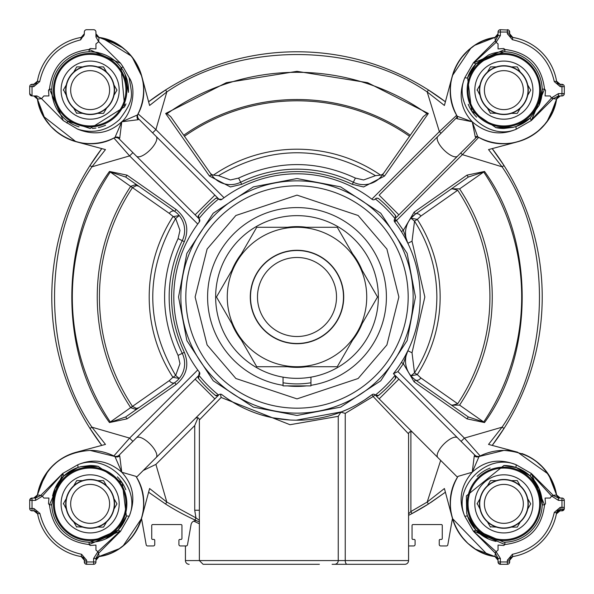 <?xml version="1.0" encoding="UTF-8"?>
<svg xmlns="http://www.w3.org/2000/svg" width="594" height="594" viewBox="0 0 594 594"><rect width="100%" height="100%" fill="white"/><g stroke="black" fill="none" stroke-linecap="round" stroke-linejoin="round"><path stroke-width="0.89" d="M460.729 153L462.37 154.64L478.734 137.318A53.46 53.46 0 0 0 517.701 141.773L494.824 147.899M319.386 564.3L203.096 564.3L199.376 560.58L338.246 560.58L338.246 416.335L289.998 424.717L221.146 397.468L199.376 419.958L199.376 560.58L185.432 560.58A3.72 3.72 0 0 0 189.152 564.3M37.437 494.869L37.897 492.5M39.085 488.001L48.136 470.79M71.622 453.712L76.953 452.049M42.478 495.983L62.674 473.477L40.786 495.351L42.389 496.183L40.786 495.351L37.422 494.958L33.754 498.054L37.429 494.921A53.46 53.46 0 0 1 76.299 452.227L99.124 446.109M556.378 513.907L560.038 510.84L557.543 510.84L561.976 510.84A2.324 2.324 0 0 0 564.3 508.516L564.3 507.35A2.324 2.324 0 0 1 561.976 509.674L562.577 509.6M34.972 84.118L32.024 84.326A2.324 2.324 0 0 0 29.7 86.65L29.7 93.622A2.324 2.324 0 0 0 30.331 95.211L29.73 94.008M29.7 93.622L32.024 95.946L30.383 95.263A2.324 2.324 0 0 0 31.423 95.864M562.577 84.4L561.976 84.326A2.324 2.324 0 0 1 564.3 86.65L564.3 93.622L563.617 95.263M562.577 95.864L561.976 95.946L562.577 95.864M538.283 131.036L545.893 123.173M546.888 121.867L555.65 103.415M548.277 474.101L517.589 452.197M561.976 510.84L563.988 508.516M509.6 562.577L509.117 563.491M509.028 563.595L509.444 563.001M498.136 562.577L498.054 561.976L509.674 561.976A2.324 2.324 0 0 1 507.35 564.3L500.378 564.3L498.292 563.001M497.646 558.546L494.921 556.571A53.46 53.46 0 0 1 452.45 518.517L487.607 554.796M199.376 523.797L193.763 521.131M123.084 545.968L141.55 518.517A53.46 53.46 0 0 1 99.079 556.571L95.946 560.231M93.622 564.3L93.622 561.976L95.946 561.976A2.324 2.324 0 0 1 93.622 564.3L86.65 564.3L84.942 563.55M84.4 562.577L84.326 561.976L84.4 562.577M29.871 499.517L32.024 498.054L32.024 500.378L29.7 500.378A2.324 2.324 0 0 1 32.024 498.054L31.645 498.084M38.521 104.054L40.867 110.885M43.6 116.454L75.869 141.654M97.72 147.512L76.299 141.773A53.46 53.46 0 0 0 78.646 142.345M29.871 85.781L30.383 85.001M98.092 37.125L99.042 37.422A3.72 3.72 0.7 0 1 95.946 33.754L99.042 37.422L98.619 41.587L95.946 36.925L95.946 32.024A2.324 2.324 0 0 0 93.622 29.7L86.65 29.7A2.324 2.324 0 0 0 84.326 32.024L84.4 31.423M84.556 30.999L85.001 30.383M94.483 29.871L95.367 30.494M141.78 76.336L132.224 57.18M131.385 56.133L102.265 38.068M489.76 38.565L483.026 40.904M470.983 47.98L452.42 75.601M497.787 35.143L498.054 33.776M509.511 31.17L509.674 32.024L500.378 32.024L500.378 35.566L498.054 35.566L498.054 32.024A2.324 2.324 0 0 1 500.378 29.7L500.378 32.024L498.054 32.024L498.136 31.423M498.292 30.999L498.618 30.509M561.976 84.326L560.246 84.326L560.246 86.65L561.976 86.65L561.976 84.326L563.491 84.883M563.587 84.972L563.001 84.556M377.153 198.084A2.324 2.324 0 0 0 375.512 198.767L377.153 198.084L378.638 198.619A127.836 127.836 0 0 1 395.381 215.362L395.233 218.488L475.994 137.726A2.324 2.324 -61.3 0 1 478.734 137.318L477.747 136.776C508.516 155.777 551.915 133.798 556.578 99.042L560.246 95.946L556.571 99.079A53.46 53.46 0 0 1 517.701 141.773L488.528 149.591L502.064 166.817L504.024 165.57L498.284 156.942M498.284 437.058L504.024 428.43A245.218 245.218 0 0 0 504.024 165.57L492.196 148.604A4.648 4.648 0 0 0 492.226 148.611A245.218 245.218 0 0 1 504.024 165.57M517.092 452.071A53.46 53.46 0 0 0 503.868 450.408C531.905 452.353 549.472 467.203 556.578 494.958L556.571 494.921A53.46 53.46 0 0 0 521.896 453.541M556.571 494.921L557.855 497.185M558.813 497.765L559.399 497.958M512.815 556.571L509.674 560.246A3.72 3.72 0 0 1 512.778 556.578L509.674 560.246L507.35 560.246L512.392 554.291L512.778 556.578A53.46 53.46 0 0 0 556.578 512.778A3.72 3.72 0 0 1 560.246 509.674L561.976 509.674L561.976 498.054L558.434 498.054L553.281 495.478L551.611 496.183L550.133 498.054L545.077 498.054L545.485 503.779L544.527 504.915L542.203 504.855A38.35 38.35 0 0 1 504.855 542.203L503.868 542.218A38.35 38.35 0 0 0 504.855 542.203L504.915 544.527L473.797 531.147L475.935 530.152L467.597 516.327L466.676 513.216L466.357 495.879L503.868 465.518L516.327 467.597L530.152 475.935L539.062 488.639L542.203 504.855A38.35 38.35 0 0 0 503.868 465.518M498.054 560.246L494.958 556.578A3.72 3.72 0 0 1 498.054 560.246L497.913 559.221M141.55 518.517L146.176 544.787A1.396 1.396 0 0 0 147.55 545.938L153.356 545.938A1.396 1.396 0 0 0 154.752 544.542L154.752 540.362A0.928 0.928 0 0 0 153.824 539.426L152.658 539.426A0.928 0.928 0 0 1 151.73 538.498L151.73 525.482A0.928 0.928 0 0 1 152.658 524.554L181.014 524.554A0.928 0.928 0 0 1 181.942 525.482L181.942 538.498A0.928 0.928 0 0 1 181.014 539.426L179.856 539.426A0.928 0.928 0 0 0 178.92 540.362L178.92 544.542A1.396 1.396 0 0 0 180.316 545.938L186.122 545.938A1.396 1.396 0 0 0 187.496 544.787L191.06 524.576A4.648 4.648 0 0 1 197.52 521.131L197.891 521.302M198.544 521.584L194.981 519.988A245.218 245.218 0 0 1 165.57 504.024L148.604 492.218L148.782 491.542M98.092 556.875L119.26 548.7L126.002 543.495L133.19 535.528M84.118 559.028L84.326 560.246L81.222 556.578L82.172 556.875M81.222 556.578L81.222 556.578A53.46 53.46 0 0 1 37.615 513.862L33.962 510.84A3.72 3.72 0 0 1 37.615 513.862L39.902 513.431C45.382 535.647 59.281 549.264 81.608 554.291L81.222 556.578A3.72 3.72 0 0 1 84.326 560.246L84.326 561.976L93.622 561.976L93.622 558.434L95.946 558.434L98.522 553.281L97.817 551.611L95.946 550.133L95.946 545.077L90.221 545.485L89.085 544.527L120.203 531.147L98.017 551.522L98.522 553.281M89.984 428.445L95.716 437.058M95.716 156.942L89.976 165.57L101.782 148.604L89.976 165.57A245.218 245.218 0 0 0 89.976 428.43L101.782 445.396L89.976 428.43L91.936 427.183C42.085 354.655 42.085 239.345 91.936 166.817L105.472 149.591L90.132 145.478M37.125 82.172L37.422 81.222A3.72 3.72 0 0 1 33.754 84.326L37.422 81.222L39.709 81.608L33.754 86.65L32.024 86.65L32.024 95.946L36.925 95.946L41.587 98.619L37.429 99.079A53.46 53.46 0 0 0 76.299 141.773M82.863 143.095A53.46 53.46 0 0 0 113.848 138.046L114.939 137.474C84.742 155.175 41.855 133.427 37.422 99.042L36.145 96.815M35.187 96.235L34.601 96.042M84.326 32.024L84.326 34.222L80.606 39.895L81.185 37.429A53.46 53.46 0 0 0 37.429 81.185L37.422 81.222A53.46 53.46 0 0 1 81.222 37.422L83.45 36.145M84.036 35.187L84.222 34.601M214.85 195.122L195.122 214.85L198.767 218.488L198.619 215.362A127.836 127.836 0 0 1 215.362 198.619A2.324 2.324 0 0 1 218.488 198.767L138.922 119.201L138.098 119.721A4.648 4.321 27.7 0 1 137.489 114.946C155.175 84.667 133.39 41.855 99.042 37.422L99.079 37.429A53.46 53.46 0 0 1 141.773 76.299L149.591 105.472L166.817 91.936C239.345 42.085 354.655 42.085 427.183 91.936L444.409 105.472L452.227 76.299A53.46 53.46 0 0 1 494.921 37.429L497.185 36.145M165.555 89.984L156.942 95.716M437.058 95.716L428.43 89.976A245.218 245.218 0 0 0 165.57 89.976L166.817 91.936L155.903 129.603L138.046 113.848A53.46 53.46 0 0 0 141.884 76.723M500.378 29.7L508.598 30.064M509.882 34.972L509.674 33.754L512.778 37.422L511.828 37.125M512.815 37.429L512.815 37.429A53.46 53.46 0 0 1 556.571 81.185L560.231 84.326M556.875 82.172L556.578 81.222L554.291 81.608C549.108 58.851 535.149 44.892 512.392 39.709L512.778 37.422A53.46 53.46 0 0 1 556.578 81.222A3.72 3.72 0 0 0 560.246 84.326M364.619 399.977L372.082 394.668A2.324 2.324 0 0 1 375.141 394.861L457.514 477.234A53.46 53.46 0 0 0 452.227 517.701L444.409 488.528L427.183 502.064L428.43 504.024L411.984 513.587A245.218 245.218 0 0 0 428.43 504.024L445.396 492.218L430.605 502.628M410.736 514.248L409.771 514.753M148.604 101.782A4.648 4.648 0 0 0 148.611 101.774A245.218 245.218 0 0 1 165.57 89.976L148.604 101.782L163.395 91.372M430.605 91.372L445.396 101.782L428.43 89.976A245.218 245.218 0 0 1 445.389 101.774A4.648 4.648 0 0 0 445.396 101.782L445.196 102.539M114.13 137.905L113.892 138.023A4.648 4.648 0 0 0 113.892 138.023L129.603 155.903L132.893 152.613L199.138 218.859A2.324 2.324 0 0 1 199.332 221.918L199.138 218.859M363.587 184.623A23.24 23.24 0 0 1 353.341 182.247A127.836 127.836 0 0 0 240.659 182.247A23.24 23.24 0 0 1 211.375 174.71L170.716 116.647L167.025 113.721L165.667 113.484L209.467 176.047L230.413 186.954L241.684 184.333C278.564 167.33 315.436 167.33 352.316 184.333L363.587 186.954L384.533 176.047L428.333 113.484L426.975 113.721L423.284 116.647L382.625 174.71A23.24 23.24 0 0 1 363.587 184.623M410.951 218.176L417.278 219.386L414.515 221.168C429.232 244.297 436.687 269.579 436.857 297C436.687 324.421 429.232 349.703 414.515 372.832L410.951 375.824L417.278 374.614L414.515 372.832L412.028 352.777L424.836 297L412.028 241.223L407.848 243.258A23.24 23.24 0 0 1 415.429 214.07L410.951 218.176L414.515 221.168L412.028 241.223M125.705 177.057L127.034 175.148L109.482 171.451L130.665 186.405A199.747 199.747 0 0 0 130.665 407.595L110.298 422.007A224.688 224.688 0 0 1 110.298 171.993L125.705 177.057L174.71 211.375A23.24 23.24 0 0 1 182.247 240.659A127.836 127.836 0 0 0 182.247 353.341L178.074 355.39C160.105 316.461 160.105 277.539 178.074 238.61L179.975 230.413L175.668 218.51L179.24 215.533L172.906 216.721A147.795 147.795 0 0 0 172.906 377.279L169.297 380.62L132.477 406.385A197.572 197.572 0 0 1 132.477 187.615L136.59 185.543L139.011 186.375L135.425 184.727A4.648 2.213 93 0 0 136.59 185.543L139.011 186.375M352.316 184.333L355.39 178.074L363.587 179.975L375.49 175.668L380.613 175.126A147.795 147.795 0 0 0 213.387 175.126L211.672 174.51L210.343 173.24M383.657 173.24L382.328 174.51L380.613 175.126M394.861 218.859A2.324 2.324 0 0 0 394.668 221.918L396.51 220.5L394.861 218.859L395.233 218.488M297 415.458L253.393 407.142L213.231 380.769L186.858 340.607L178.542 297L186.858 253.393L213.231 213.231L253.393 186.858L297 178.542L340.607 186.858L380.769 213.231L407.142 253.393L415.458 297L407.142 340.607L380.769 380.769L340.607 407.142L297 415.458M338.246 416.335L340.874 412.191L345.24 413.365L345.24 560.58L408.568 560.58A3.72 3.72 0 0 1 404.848 564.3L332.098 564.3M310.944 382.774A86.902 86.902 0 0 1 283.056 382.774M184.333 352.316L182.247 353.341A23.24 23.24 0 0 1 174.71 382.625L125.705 416.943L127.034 418.852L176.047 384.533C186.598 375.794 189.36 365.058 184.333 352.316C167.33 315.436 167.33 278.564 184.333 241.684L178.074 238.61M123.003 523.641L122.654 524.19A38.35 38.35 0 0 1 118.065 530.152L120.523 531.326L129.128 516.394C142.129 486.946 106.229 452.004 77.606 464.872L62.674 473.477L63.848 475.935L77.673 467.597A2.324 0.832 -109 0 0 77.606 464.872C93.295 458.056 108.019 460.506 121.77 472.23C133.398 484.845 135.855 499.569 129.128 516.394A2.324 0.832 -161 0 0 126.403 516.327L118.065 530.152L90.132 542.218A38.35 38.35 0 0 0 126.403 516.327L122.305 482.981L98.114 466.357L80.858 466.654L90.132 465.518L98.114 466.357M125.78 489.716A38.35 38.35 0 0 0 123.99 485.847M123.864 485.617A38.35 38.35 0 0 0 117.367 476.863M98.352 466.409A38.35 38.35 0 0 0 89.924 465.518M128.415 92.397A38.35 38.35 0 0 0 114.932 60.878A38.35 38.35 0 0 1 120.99 67.352L124.695 106.757L90.132 128.482L67.352 120.99C57.187 113.283 52.005 102.673 51.797 89.145A38.35 38.35 0 0 0 52.695 98.463A38.35 38.35 0 0 1 89.145 51.797L90.132 51.782C103.252 52.294 113.536 57.484 120.99 67.352A2.324 0.869 -36.4 0 0 123.062 66.892L120.612 63.291L98.619 41.587M92.285 128.423A38.35 38.35 0 0 0 95.946 128.044M98.337 127.599A38.35 38.35 0 0 0 105.598 125.23M125.163 105.739A38.35 38.35 0 0 0 125.95 103.846M98.47 52.695A38.35 38.35 0 0 0 89.145 51.797A38.35 38.35 0 0 1 98.47 52.695M488.914 54.819A38.35 38.35 0 0 1 504.855 51.797A38.35 38.35 0 0 0 503.868 51.782L504.855 51.797A38.35 38.35 0 0 1 542.203 89.145L539.07 105.361L530.152 118.065L516.327 126.403L513.142 127.346L503.868 128.482A38.35 38.35 0 0 0 504.076 128.482M560.246 95.946A3.72 3.72 0 0 0 556.578 99.042L553.214 98.649L531.326 120.523L516.394 129.128A2.324 0.832 71 0 1 516.327 126.403A38.35 38.35 0 0 0 530.152 118.065A38.35 38.35 0 0 1 524.19 122.654L523.641 123.003M541.409 97.988A38.35 38.35 0 0 1 539.181 105.086A38.35 38.35 0 0 0 542.203 89.145L544.527 89.085L531.326 120.523L530.152 118.065L531.147 120.203L551.522 98.017L553.214 98.649L558.434 95.946L558.434 93.622L551.611 97.817L553.281 98.522M378.638 198.619A2.324 2.324 0 0 0 377.91 198.21M113.848 138.046A4.648 4.648 0 0 1 119.201 138.922L136.464 156.192A13.944 5.227 135 0 0 150.022 150.022A13.944 5.227 135 0 0 156.192 136.464M215.362 198.619L216.847 198.084L218.859 199.138L221.918 199.332A2.324 2.324 0 0 1 218.859 199.138M195.122 379.15L214.85 398.878L218.488 395.233L215.362 395.381A127.836 127.836 0 0 1 198.619 378.638L198.767 375.512L119.201 455.078A4.648 4.648 0 0 1 113.848 455.954A53.46 53.46 0 0 0 90.132 450.408L114.946 456.511L113.848 455.954L129.603 438.097L91.936 427.183L105.472 444.409L76.299 452.227A53.46 53.46 0 0 1 76.596 452.145M221.918 199.332A123.188 123.188 0 0 1 372.082 199.332A2.324 2.324 0 0 0 375.141 199.138L375.341 198.938A125.512 125.512 0 0 1 395.062 218.659M195.411 418.31A2.324 2.324 0 0 1 197.052 417.634L195.411 418.31L218.859 394.861A2.324 2.324 0 0 1 220.5 394.186L219.632 394.349M386.404 297A89.404 89.404 0 0 0 297 207.596A89.404 89.404 0 0 0 207.596 297A89.404 89.404 0 0 0 283.056 385.313L283.056 377.145A81.356 81.356 0 0 0 310.944 377.145L310.944 385.313A89.404 89.404 0 0 0 386.404 297M125.705 416.943L109.482 422.549L127.034 418.852M405.353 238.387L407.848 243.258L403.348 230.331L401.381 231.571L403.178 234.526M466.966 175.148L468.295 177.057L415.429 214.07A4.648 3.289 -125 0 1 420.849 216.082L457.699 190.251L452.472 188.818L459.585 188.892L484.518 171.451L466.966 175.148L414.1 212.169L403.348 230.331L396.51 220.5L462.37 154.64L502.064 166.817C551.915 239.345 551.915 354.655 502.064 427.183L488.528 444.409L517.701 452.227M451.106 404.908L452.472 405.182L457.699 403.749L420.849 377.918L417.278 374.614A143.147 143.147 0 0 0 417.278 219.386L420.849 216.082M420.849 377.918A4.648 3.289 -55 0 1 415.429 379.93A23.24 23.24 0 0 1 407.848 350.742L412.028 352.777M401.381 362.429L403.348 363.669L407.848 350.742L405.353 355.613M394.668 221.918A123.188 123.188 0 0 1 393.414 373.685L397.921 371.621L403.348 363.669L414.1 381.831L415.429 379.93L468.295 416.943L466.966 418.852L484.518 422.549C534.734 353.853 534.734 240.147 484.518 171.451M451.64 78.705A53.46 53.46 0 0 0 451.47 79.522M450.779 83.813A53.46 53.46 0 0 0 456.682 115.266L439.36 131.63L441 133.271L456.274 118.006A2.324 2.324 0 0 0 456.697 115.288A2.324 2.324 0 0 1 456.274 118.006L379.15 195.122L398.878 214.85M135.425 409.273L130.732 407.692L132.514 406.445L136.59 408.457L139.011 407.625L135.425 409.273A4.648 2.213 -93 0 1 136.59 408.457L139.011 407.625M132.514 187.555L130.732 186.308L135.425 184.727M523.641 470.997L524.19 471.346A38.35 38.35 0 0 1 530.152 475.935L531.326 473.477L544.527 504.915C541.639 528.437 528.437 541.639 504.915 544.527L503.779 545.485L498.054 545.077L498.054 550.133L496.183 551.611L495.351 553.214L494.958 556.578C459.689 551.967 437.689 507.157 458.026 476.358L472.23 472.23C484.845 460.602 499.569 458.145 516.394 464.872C486.946 451.871 452.004 487.771 464.872 516.394C458.056 500.705 460.506 485.981 472.23 472.23L479.061 456.526L503.868 450.408A53.46 53.46 0 0 0 480.152 455.954L464.397 438.097L461.107 441.387M468.295 177.057L483.702 171.993A224.688 224.688 0 0 1 483.702 422.007L468.295 416.943M451.106 189.092L452.472 188.818M484.518 422.549L459.585 405.108L452.472 405.182M410.276 135.232A197.483 197.483 0 0 0 183.724 135.232M130.695 186.368L169.297 213.38L175.668 218.51C145.144 270.834 145.144 323.166 175.668 375.49L172.906 377.279L179.24 378.467L175.668 375.49L179.975 363.587L178.074 355.39M169.297 380.62A4.648 3.289 -125 0 0 174.71 382.625L176.047 384.533M136.791 408.442L137.259 408.375M130.695 407.633L132.514 406.445M169.297 213.38A4.648 3.289 125 0 1 174.71 211.375L176.047 209.467L127.034 175.148M41.587 98.619L43.867 95.946L48.923 95.946L48.515 90.221L49.473 89.085L51.797 89.145M138.098 119.721L121.77 121.77L119.721 138.098A4.648 4.321 62.3 0 0 114.946 137.489L121.77 121.77C109.133 133.405 94.416 135.855 77.606 129.128L63.291 120.612L41.647 98.767M119.721 138.098L119.201 138.922M138.922 119.201A4.648 4.648 0 0 1 138.046 113.848L137.489 114.946L121.77 121.77C131.92 113.565 136.88 88.61 129.128 77.606L123.062 66.892M475.994 137.726L475.304 137.051L472.23 121.77L456.949 118.696L456.274 118.006M456.682 115.266A2.324 2.324 0 0 1 456.697 115.288L457.231 116.246L472.23 121.77C460.602 109.155 458.145 94.431 464.872 77.606C451.871 107.054 487.771 141.996 516.394 129.128C500.705 135.944 485.981 133.494 472.23 121.77L477.747 136.776A2.324 2.161 -60.8 0 0 475.304 137.051M456.949 118.696A2.324 2.161 150.8 0 0 457.224 116.253C438.224 85.588 460.164 42.063 494.958 37.422L498.054 33.754A3.72 3.72 0 0 1 494.958 37.422L474.74 45.3L467.998 50.505L460.81 58.472M459.585 405.108A195.248 195.248 0 0 0 459.585 188.892M457.699 403.749A192.924 192.924 0 0 0 457.699 190.251M213.387 175.126L218.51 175.668L230.413 179.975L238.61 178.074C277.539 160.105 316.461 160.105 355.39 178.074M495.648 127.591A38.35 38.35 0 0 0 503.868 128.482L495.886 127.643L471.695 111.019L467.597 77.673A2.324 0.832 19 0 1 464.872 77.606L473.477 62.674L495.351 40.786L494.921 37.429M33.754 95.946A3.72 3.72 0 0 1 37.422 99.042L33.754 95.946M63.291 120.612L49.473 89.085C52.361 65.563 65.563 52.361 89.085 49.473L120.612 63.291M77.606 129.128C93.243 134.006 107.224 130.791 119.55 119.468C135.454 98.366 131.727 94.892 129.128 77.606M40.719 495.478L35.566 498.054L35.566 500.378L32.024 500.378L32.024 508.516L33.962 508.516L39.902 513.431M90.132 450.408C62.08 452.361 44.513 467.211 37.422 494.958A3.72 3.72 -89.9 0 1 33.754 498.054M539.062 488.639L530.152 475.935L531.147 473.797L551.522 495.983L553.281 495.478M516.327 467.597A2.324 0.832 109 0 1 516.394 464.872L531.326 473.477L553.214 495.351L556.578 494.958L560.246 498.054A3.72 3.72 0 0 1 556.578 494.958L548.7 474.74L543.495 467.998L535.528 460.81M503.868 542.218L475.935 530.152A38.35 38.35 0 0 1 467.597 516.327A2.324 0.832 161 0 0 464.872 516.394L473.477 531.326L495.351 553.214L495.983 551.522L473.477 531.326L475.935 530.152A38.35 38.35 0 0 1 471.346 524.19L470.997 523.641M495.478 553.281L498.054 558.434L500.378 558.434L495.983 551.522M490.176 468.042A38.35 38.35 0 0 0 477.079 476.425M375.49 175.668C323.166 145.129 270.834 145.129 218.51 175.668M89.145 51.797L89.085 49.473L90.221 48.515L95.946 48.923L95.946 43.867L98.767 41.647M498.054 35.566L495.478 40.719L496.183 42.389L498.054 43.867L498.054 48.923L503.779 48.515L504.915 49.473L473.797 62.853L495.983 42.478L495.478 40.719M473.477 62.674L475.935 63.848L473.477 62.674M467.597 77.673L475.935 63.848A38.35 38.35 0 0 0 467.597 77.673M105.086 539.181A38.35 38.35 0 0 1 89.145 542.203A38.35 38.35 0 0 0 90.132 542.218L89.145 542.203A38.35 38.35 0 0 1 51.797 504.855L54.93 488.639L63.848 475.935A38.35 38.35 0 0 1 77.673 467.597L80.858 466.654M98.017 551.522L93.622 558.434M105.361 539.062L118.065 530.152L120.523 531.326L98.649 553.214L99.042 556.578A3.72 3.72 0 0 0 95.946 560.246M54.819 488.914A38.35 38.35 0 0 0 52.591 496.012A38.35 38.35 0 0 1 69.81 471.346L70.359 470.997M70.077 122.824L69.81 122.654A38.35 38.35 0 0 1 60.87 114.924A38.35 38.35 0 0 0 79.069 126.856M35.566 498.054L32.024 498.054M51.782 503.868A38.35 38.35 0 0 0 51.797 504.855L49.473 504.915L62.853 473.797L63.848 475.935L54.93 488.639M89.145 542.203L89.085 544.527C65.563 541.639 52.361 528.437 49.473 504.915L48.515 503.779L48.923 498.054L43.867 498.054L42.389 496.183L35.566 500.378M498.084 562.355L498.054 561.976A2.324 2.324 0 0 0 500.378 564.3L500.378 558.434M498.054 558.434L498.054 561.976M95.916 562.355L95.946 558.434M551.522 495.983L558.434 500.378L558.434 498.054M558.434 500.378L564.3 500.378A2.324 2.324 0 0 0 561.976 498.054L562.355 498.084M95.916 31.645L95.946 36.925L95.946 32.024M498.054 32.024L498.084 31.645M495.983 42.478L500.378 35.566M468.221 104.284A38.35 38.35 0 0 0 470.01 108.153M470.136 108.383A38.35 38.35 0 0 0 476.633 117.137M470.997 70.359L471.346 69.81A38.35 38.35 0 0 1 475.935 63.855L503.868 51.782M29.7 508.516L32.024 508.516L32.024 510.84A2.324 2.324 0 0 1 29.7 508.516L29.7 500.378M33.962 508.516L33.962 510.84L31.645 510.81M504.855 51.797L504.915 49.473C528.437 52.361 541.639 65.563 544.527 89.085L545.485 90.221L545.077 95.946L550.133 95.946L551.522 98.017M564.3 86.65L561.976 86.65L561.976 93.622L564.3 93.622A2.324 2.324 0 0 1 561.976 95.946L561.976 93.622L558.434 93.622M558.434 95.946L561.976 95.946M29.7 86.65L32.024 86.65L32.024 84.326L31.423 84.4M86.65 29.7L93.622 29.7M84.326 33.754A3.72 3.72 0 0 1 81.222 37.422L84.326 33.754M512.778 37.422A3.72 3.72 0 0 1 509.674 33.754L507.35 33.754L507.35 29.7A2.324 2.324 0 0 1 509.674 32.024L509.6 31.423M509.444 30.999L509.058 30.45M509.674 33.754L509.674 32.024M563.001 509.444L563.55 509.058M509.674 561.976L509.674 560.246M81.608 554.291L86.65 560.246L86.65 564.3A2.324 2.324 0 0 1 84.326 561.976M564.3 500.378L564.3 507.35L560.246 507.35L560.246 509.674L556.578 512.778L554.291 512.392C549.108 535.149 535.149 549.108 512.392 554.291M197.743 369.965L129.603 438.097L132.893 441.387L119.201 455.078L119.721 455.902A4.648 4.321 117.7 0 1 114.946 456.511L121.77 472.23L135.967 476.366C156.304 507.061 134.348 551.982 99.042 556.578L99.079 556.571M152.613 132.893L155.903 129.603L224.035 197.743M395.381 215.362A2.324 2.324 0 0 1 395.834 216.246M407.848 243.258L406.719 240.986M406.326 240.221L405.68 238.996M404.818 237.414L404.113 236.152M403.215 359.407L403.972 358.093M404.952 356.348L405.554 355.242M406.422 353.586L407.848 350.742M199.138 375.141A2.324 2.324 0 0 0 199.332 372.082L198.767 375.512A2.324 2.324 0 0 0 198.619 378.638M198.619 215.362A2.324 2.324 0 0 0 198.166 216.253M198.092 217.033A2.324 2.324 0 0 0 198.767 218.488L198.938 218.659A125.512 125.512 0 0 1 218.659 198.938M395.908 376.967A2.324 2.324 0 0 0 395.233 375.512L398.878 379.15L395.233 375.512L395.381 378.638A2.324 2.324 0 0 0 395.834 377.747M472.23 472.23L474.279 455.902L474.799 455.078A4.648 4.648 0 0 0 480.152 455.954A4.648 4.648 0 0 1 474.799 455.078L398.878 379.15L379.15 398.878M37.429 99.079L44.847 118.548L50.98 126.529L58.398 133.13M102.777 148.864L101.782 148.604A4.648 4.648 0 0 1 101.774 148.611A245.218 245.218 0 0 0 89.976 165.57L91.936 166.817L129.603 155.903L197.743 224.035M37.422 494.958L44.84 475.475L50.698 467.775L57.804 461.3M474.279 455.902A4.648 4.321 -117.7 0 0 479.054 456.511L480.152 455.954M488.528 444.409L491.045 445.084M491.542 445.218L492.218 445.396L504.024 428.43A245.218 245.218 0 0 1 492.226 445.389A4.648 4.648 0 0 0 492.218 445.396M397.921 371.621L464.397 438.097L502.064 427.183L504.024 428.43M492.159 148.619L491.587 148.767M490.659 149.02L488.528 149.591M536.196 132.7L543.302 126.225L549.16 118.525L556.571 99.079M371.844 199.146L439.36 131.63L427.183 91.936L428.43 89.976M99.042 37.422L118.948 45.107L126.203 50.683L132.662 57.759M119.721 455.902L121.77 472.23M199.332 372.082A123.188 123.188 0 0 1 199.332 221.918M378.638 395.381L375.512 395.233A2.324 2.324 0 0 0 378.638 395.381A127.836 127.836 0 0 0 395.381 378.638M375.341 395.062A125.512 125.512 0 0 0 395.062 375.341L393.414 373.685M461.3 536.196L467.775 543.302L475.475 549.16L494.921 556.571M165.57 504.024L166.817 502.064L149.591 488.528L141.773 517.701A53.46 53.46 0 0 0 142.716 513.52M143.332 509.155A53.46 53.46 0 0 0 136.486 477.234L214.85 398.878M136.783 476.937L136.486 477.234L135.967 476.366M143.258 470.463L155.903 464.397L166.817 502.064L195.946 517.871L194.981 519.988M215.362 395.381A2.324 2.324 0 0 0 216.253 395.834M217.033 395.908A2.324 2.324 0 0 0 218.488 395.233L218.659 395.062A125.512 125.512 0 0 1 198.938 375.341M199.376 520.351L195.946 517.871L194.728 510.246L194.728 425.571L155.903 464.397M199.376 510.246L194.728 510.246M198.589 418.213L197.943 417.812L194.728 425.571M221.146 397.468L220.5 394.186A2.324 2.324 0 0 1 221.918 394.668A123.188 123.188 0 0 0 372.082 394.668L373.143 396.51L375.141 394.861M440.674 460.395L427.183 502.064L410.892 511.538L411.984 513.587L408.568 515.369L408.568 516.787L408.568 433.902A2.324 2.324 0 0 1 412.533 432.261M445.381 492.159L445.233 491.587M444.98 490.659L444.409 488.528M149.591 488.528L148.916 491.045M197.052 417.634A2.324 2.324 0 0 1 199.376 419.958M296.257 420.188L341.513 411.865L348.544 408.887M349.034 408.665L352.42 407.024M357.447 404.336L364.129 400.297M228.839 399.621L236.382 404.247M249.176 410.528L253.794 412.362M261.509 414.968L269.958 417.188M273.262 417.879L289.857 419.98M408.694 433.145L409.177 432.335M409.251 432.261L410.892 431.578L410.892 511.538L408.568 513.944L408.568 515.369M341.513 411.865L340.013 412.444M345.24 413.365L373.143 396.51L408.568 433.902M347.156 564.3A3.72 1.908 -90 0 1 345.24 560.58L338.246 560.58A3.72 3.69 -90 0 1 334.556 564.3L404.848 564.3M338.402 564.3L395.062 564.3M310.944 385.313L310.944 385.892L287.444 385.892A89.404 89.404 0 0 0 306.556 385.892L283.056 385.892L283.056 385.313M362.162 323.596A70.382 70.382 0 0 1 352.613 340.132M306.549 366.728A70.382 70.382 0 0 1 287.451 366.728M241.387 340.132A70.382 70.382 0 0 1 231.838 323.596M378.356 297A81.356 81.356 0 0 1 297 378.356A81.356 81.356 0 0 1 215.644 297A81.356 81.356 0 0 1 297 215.644A81.356 81.356 0 0 1 378.356 297M231.838 270.404A70.382 70.382 0 0 1 241.387 253.868M287.451 227.272A70.382 70.382 0 0 1 306.549 227.272M352.613 253.868A70.382 70.382 0 0 1 362.162 270.404M540.592 503.868A36.724 36.724 0 0 1 503.868 540.592A36.724 36.724 0 0 1 467.144 503.868A36.724 36.724 0 0 1 503.868 467.144A36.724 36.724 0 0 1 540.592 503.868M539.664 503.868A35.796 35.796 0 0 1 503.868 539.664A35.796 35.796 0 0 1 468.072 503.868A35.796 35.796 0 0 1 503.868 468.072A35.796 35.796 0 0 1 539.664 503.868M527.91 499.019L527.717 498.693A24.406 24.406 0 0 0 520.277 485.803L520.084 485.469M517.285 480.62L520.277 485.803A24.406 24.406 0 0 0 511.308 480.62L517.285 480.62M511.686 480.62L511.308 480.62A24.406 24.406 0 0 0 496.428 480.62L496.042 480.62M490.451 480.62L496.428 480.62A24.406 24.406 0 0 0 487.459 485.803L490.451 480.62M487.652 485.469L487.459 485.803A24.406 24.406 0 0 0 480.019 498.693L479.826 499.019M477.027 503.868L480.019 498.693A24.406 24.406 0 0 0 480.019 509.043L477.22 503.534M532.922 503.868A29.054 29.054 0 0 0 503.868 474.814A29.054 29.054 0 0 0 474.814 503.868A29.054 29.054 0 0 0 503.868 532.922A29.054 29.054 0 0 0 532.922 503.868M527.91 508.716L527.717 509.043A24.406 24.406 0 0 0 527.717 498.693L530.709 503.868L527.717 509.043A24.406 24.406 0 0 1 520.277 521.933L517.285 527.108L511.686 527.108M503.868 479.714A24.154 24.154 0 0 0 479.714 503.868A24.154 24.154 0 0 0 503.868 528.014A24.154 24.154 0 0 0 528.014 503.868A24.154 24.154 0 0 0 503.868 479.714M484.4 503.868A19.468 19.468 0 0 0 503.868 523.336A19.468 19.468 0 0 0 523.336 503.868A19.468 19.468 0 0 0 503.868 484.4A19.468 19.468 0 0 0 484.4 503.868M479.826 508.716L480.019 509.043A24.406 24.406 0 0 0 487.459 521.933L487.652 522.26M490.451 527.108L487.459 521.933A24.406 24.406 0 0 0 496.428 527.108L490.258 526.781M496.042 527.108L496.428 527.108A24.406 24.406 0 0 0 520.277 521.933L520.084 522.26M516.906 527.108L517.285 527.108M539.181 488.914A38.35 38.35 0 0 1 541.557 496.792M496.027 541.409A38.35 38.35 0 0 1 475.935 530.152L488.639 539.07M101.782 445.396A4.648 4.648 0 0 0 101.774 445.389A245.218 245.218 0 0 1 89.976 428.43M199.376 521.948A245.218 245.218 0 0 1 198.596 521.606M452.45 518.517L447.824 544.787A1.396 1.396 0 0 1 446.45 545.938L440.644 545.938A1.396 1.396 0 0 1 439.248 544.542L439.248 540.362A0.928 0.928 0 0 1 440.176 539.426L441.342 539.426A0.928 0.928 0 0 0 442.27 538.498L442.27 525.482A0.928 0.928 0 0 0 441.342 524.554L412.986 524.554A0.928 0.928 0 0 0 412.058 525.482L412.058 538.498A0.928 0.928 0 0 0 412.986 539.426L414.144 539.426A0.928 0.928 0 0 1 415.08 540.362L415.08 544.542A1.396 1.396 0 0 1 413.684 545.938L408.568 545.938M297 250.512A46.488 46.488 0 0 1 343.488 297A46.488 46.488 0 0 1 297 343.488A46.488 46.488 0 0 1 250.512 297A46.488 46.488 0 0 1 297 250.512M297 336.516A39.516 39.516 0 0 0 336.516 297A39.516 39.516 0 0 0 297 257.484A39.516 39.516 0 0 0 257.484 297A39.516 39.516 0 0 0 297 336.516M262.132 236.612A69.728 69.728 0 0 0 236.612 262.132L256.742 227.272L297 227.272A69.728 69.728 0 0 0 262.132 236.612M320.359 337.459A46.718 46.718 0 0 1 256.541 320.359A46.718 46.718 0 0 1 273.641 256.541A46.718 46.718 0 0 1 337.459 273.641A46.718 46.718 0 0 1 320.359 337.459M236.612 262.132A69.728 69.728 0 0 0 297 366.728A69.728 69.728 0 0 0 357.388 262.132A69.728 69.728 0 0 0 297 227.272L337.258 227.272L377.517 297L337.258 366.728L256.742 366.728L216.483 297L236.612 262.132M540.592 90.132A36.724 36.724 0 0 1 503.868 126.856A36.724 36.724 0 0 1 467.144 90.132A36.724 36.724 0 0 1 503.868 53.408A36.724 36.724 0 0 1 540.592 90.132M539.664 90.132A35.796 35.796 0 0 1 503.868 125.928A35.796 35.796 0 0 1 468.072 90.132A35.796 35.796 0 0 1 503.868 54.336A35.796 35.796 0 0 1 539.664 90.132M527.91 85.284L527.717 84.957A24.406 24.406 0 0 0 520.277 72.067L520.084 71.74M517.285 66.892L520.277 72.067A24.406 24.406 0 0 0 511.308 66.892L517.285 66.892M511.686 66.892L511.308 66.892A24.406 24.406 0 0 0 496.428 66.892L496.042 66.892M490.451 66.892L496.428 66.892A24.406 24.406 0 0 0 487.459 72.067L490.451 66.892M487.652 71.74L487.459 72.067A24.406 24.406 0 0 0 480.019 84.957L479.826 85.284M477.027 90.132L480.019 84.957A24.406 24.406 0 0 0 480.019 95.307L477.22 89.805M532.922 90.132A29.054 29.054 0 0 0 503.868 61.078A29.054 29.054 0 0 0 474.814 90.132A29.054 29.054 0 0 0 503.868 119.186A29.054 29.054 0 0 0 532.922 90.132M527.91 94.981L527.717 95.307A24.406 24.406 0 0 0 527.717 84.957L530.709 90.132L527.717 95.307A24.406 24.406 0 0 1 520.277 108.197L517.285 113.38L511.686 113.38M503.868 65.986A24.154 24.154 0 0 0 479.714 90.132A24.154 24.154 0 0 0 503.868 114.286A24.154 24.154 0 0 0 528.014 90.132A24.154 24.154 0 0 0 503.868 65.986M484.4 90.132A19.468 19.468 0 0 0 503.868 109.6A19.468 19.468 0 0 0 523.336 90.132A19.468 19.468 0 0 0 503.868 70.664A19.468 19.468 0 0 0 484.4 90.132M479.826 94.981L480.019 95.307A24.406 24.406 0 0 0 487.459 108.197L487.652 108.531M490.451 113.38L487.459 108.197A24.406 24.406 0 0 0 496.428 113.38L490.258 113.046M496.042 113.38L496.428 113.38A24.406 24.406 0 0 0 520.277 108.197L520.084 108.531M516.906 113.38L517.285 113.38M126.856 503.868A36.724 36.724 0 0 1 90.132 540.592A36.724 36.724 0 0 1 53.408 503.868A36.724 36.724 0 0 1 90.132 467.144A36.724 36.724 0 0 1 126.856 503.868M125.928 503.868A35.796 35.796 0 0 1 90.132 539.664A35.796 35.796 0 0 1 54.336 503.868A35.796 35.796 0 0 1 90.132 468.072A35.796 35.796 0 0 1 125.928 503.868M114.174 499.019L113.981 498.693A24.406 24.406 0 0 0 106.541 485.803L106.348 485.469M103.549 480.62L106.541 485.803A24.406 24.406 0 0 0 97.572 480.62L103.549 480.62M97.958 480.62L97.572 480.62A24.406 24.406 0 0 0 82.692 480.62L82.314 480.62M76.715 480.62L82.692 480.62A24.406 24.406 0 0 0 73.723 485.803L76.715 480.62M73.916 485.469L73.723 485.803A24.406 24.406 0 0 0 66.283 498.693L66.09 499.019M63.291 503.868L66.283 498.693A24.406 24.406 0 0 0 66.283 509.043L63.484 503.534M119.186 503.868A29.054 29.054 0 0 0 90.132 474.814A29.054 29.054 0 0 0 61.078 503.868A29.054 29.054 0 0 0 90.132 532.922A29.054 29.054 0 0 0 119.186 503.868M114.174 508.716L113.981 509.043A24.406 24.406 0 0 0 113.981 498.693L116.973 503.868L113.981 509.043A24.406 24.406 0 0 1 106.541 521.933L103.549 527.108L97.958 527.108M90.132 479.714A24.154 24.154 0 0 0 65.986 503.868A24.154 24.154 0 0 0 90.132 528.014A24.154 24.154 0 0 0 114.286 503.868A24.154 24.154 0 0 0 90.132 479.714M70.664 503.868A19.468 19.468 0 0 0 90.132 523.336A19.468 19.468 0 0 0 109.6 503.868A19.468 19.468 0 0 0 90.132 484.4A19.468 19.468 0 0 0 70.664 503.868M66.09 508.716L66.283 509.043A24.406 24.406 0 0 0 73.723 521.933L73.916 522.26M76.715 527.108L73.723 521.933A24.406 24.406 0 0 0 82.692 527.108L76.522 526.781M82.314 527.108L82.692 527.108A24.406 24.406 0 0 0 106.541 521.933L106.348 522.26M103.17 527.108L103.549 527.108M126.856 90.132A36.724 36.724 0 0 1 90.132 126.856A36.724 36.724 0 0 1 53.408 90.132A36.724 36.724 0 0 1 90.132 53.408A36.724 36.724 0 0 1 126.856 90.132M125.928 90.132A35.796 35.796 0 0 1 90.132 125.928A35.796 35.796 0 0 1 54.336 90.132A35.796 35.796 0 0 1 90.132 54.336A35.796 35.796 0 0 1 125.928 90.132M114.174 85.284L113.981 84.957A24.406 24.406 0 0 0 106.541 72.067L106.348 71.74M103.549 66.892L106.541 72.067A24.406 24.406 0 0 0 97.572 66.892L103.549 66.892M97.958 66.892L97.572 66.892A24.406 24.406 0 0 0 82.692 66.892L82.314 66.892M76.715 66.892L82.692 66.892A24.406 24.406 0 0 0 73.723 72.067L76.715 66.892M73.916 71.74L73.723 72.067A24.406 24.406 0 0 0 66.283 84.957L66.09 85.284M63.291 90.132L66.283 84.957A24.406 24.406 0 0 0 66.283 95.307L63.484 89.805M119.186 90.132A29.054 29.054 0 0 0 90.132 61.078A29.054 29.054 0 0 0 61.078 90.132A29.054 29.054 0 0 0 90.132 119.186A29.054 29.054 0 0 0 119.186 90.132M114.174 94.981L113.981 95.307A24.406 24.406 0 0 0 113.981 84.957L116.973 90.132L113.981 95.307A24.406 24.406 0 0 1 106.541 108.197L103.549 113.38L97.958 113.38M90.132 65.986A24.154 24.154 0 0 0 65.986 90.132A24.154 24.154 0 0 0 90.132 114.286A24.154 24.154 0 0 0 114.286 90.132A24.154 24.154 0 0 0 90.132 65.986M70.664 90.132A19.468 19.468 0 0 0 90.132 109.6A19.468 19.468 0 0 0 109.6 90.132A19.468 19.468 0 0 0 90.132 70.664A19.468 19.468 0 0 0 70.664 90.132M66.09 94.981L66.283 95.307A24.406 24.406 0 0 0 73.723 108.197L73.916 108.531M76.715 113.38L73.723 108.197A24.406 24.406 0 0 0 82.692 113.38L76.522 113.046M82.314 113.38L82.692 113.38A24.406 24.406 0 0 0 106.541 108.197L106.348 108.531M103.17 113.38L103.549 113.38M211.672 174.51L209.467 176.047M384.533 176.047L382.328 174.51M241.684 184.333L238.61 178.074M394.186 220.5L396.51 220.5M297 180.858A116.142 116.142 0 0 0 180.858 297A116.142 116.142 0 0 0 297 413.142A116.142 116.142 0 0 0 413.142 297A116.142 116.142 0 0 0 297 180.858M297 185.825A111.175 111.175 0 0 1 408.175 297A111.175 111.175 0 0 1 297 408.175A111.175 111.175 0 0 1 185.825 297A111.175 111.175 0 0 1 297 185.825M297 195.122L358.13 215.496L386.894 249.057L398.878 297L386.894 344.943L358.13 378.504L297 398.878L235.87 378.504L207.106 344.943L195.122 297L207.106 249.057L235.87 215.496L297 195.122M184.459 136.278A196.206 196.206 0 0 1 409.541 136.278M109.482 171.451C59.266 240.147 59.266 353.853 109.482 422.549M184.333 241.684C189.36 228.942 186.598 218.206 176.047 209.467M414.1 381.831L466.966 418.852M415.429 214.07L414.1 212.169M428.333 113.484L367.612 82.663L297 71.332L226.388 82.663L165.667 113.484M167.025 113.721A224.688 224.688 0 0 1 426.975 113.721M132.477 406.385L130.665 407.595M132.477 187.615L130.665 186.405M67.352 120.99A2.324 0.869 126.4 0 1 66.892 123.062M39.709 81.608C44.736 59.266 58.368 45.367 80.606 39.895M507.35 564.3L507.35 560.246M554.291 512.392L560.246 507.35M33.754 86.65L33.754 84.326M560.246 86.65L554.291 81.608M512.392 39.709L507.35 33.754M86.65 560.246L84.326 560.246M437.808 136.464A13.944 5.227 45 0 0 443.978 150.022A13.944 5.227 45 0 0 457.536 156.192M156.192 457.536A13.944 5.227 -135 0 0 150.022 443.978A13.944 5.227 -135 0 0 136.464 437.808M457.536 437.808A13.944 5.227 135 0 0 443.978 443.978A13.944 5.227 135 0 0 437.808 457.536M552.472 112.4L546.027 123.003M185.432 545.938L185.432 560.58M39.056 488.097L48.092 470.842M105.903 39.056L123.158 48.099M125.052 74.28L128.423 92.315M466.357 495.879L466.676 513.216M495.886 127.643L513.142 127.346M475.935 63.848L488.639 54.938M539.07 105.361L530.152 118.065M408.568 516.787L408.568 560.58"/></g></svg>
